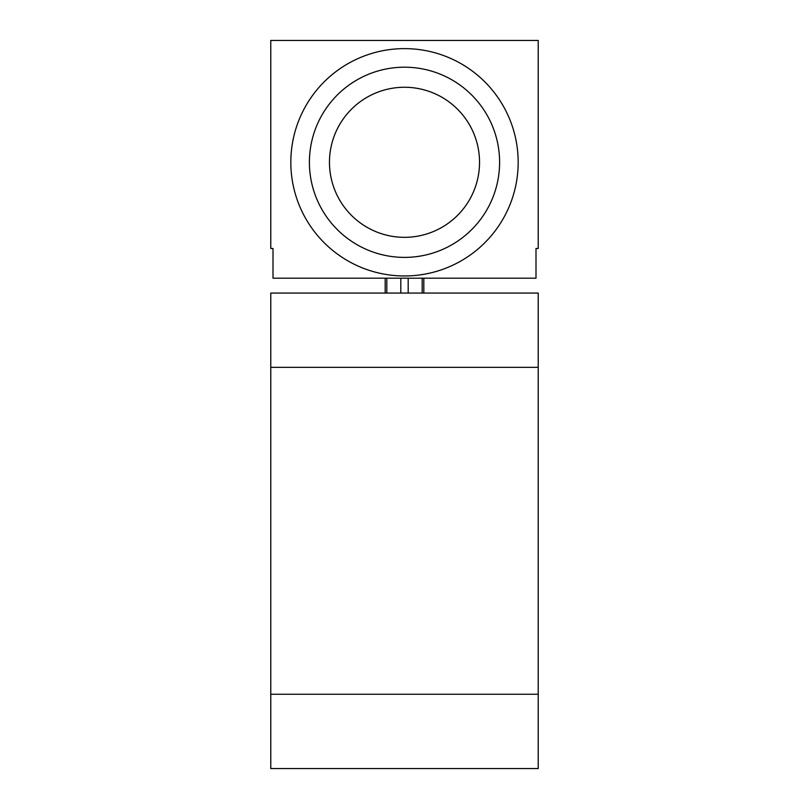 <?xml version="1.0" encoding="UTF-8"?>
<svg xmlns="http://www.w3.org/2000/svg" width="809" height="809" viewBox="0 0 809 809"><rect width="100%" height="100%" fill="white"/><g stroke="black" fill="none" stroke-linecap="round" stroke-linejoin="round"><path stroke-width="1.21" d="M538.228 694.253L538.228 293.06L270.772 293.06L270.772 694.253L538.228 694.253L538.228 768.55L270.772 768.55L270.772 694.253M270.772 40.45L270.772 248.474L272.997 248.474L272.997 278.195L536.003 278.195L536.003 248.474L538.228 248.474L538.228 40.45L270.772 40.45M385.185 278.195L385.185 293.06M423.815 278.195L423.815 293.06M290.825 162.296A113.675 113.675 0 0 0 404.5 275.97A113.675 113.675 0 0 0 518.175 162.296A113.675 113.675 0 0 0 404.5 48.621A113.675 113.675 0 0 0 290.825 162.296M309.402 162.296A95.098 95.098 0 0 0 404.5 257.393A95.098 95.098 0 0 0 499.598 162.296A95.098 95.098 0 0 0 404.5 67.198A95.098 95.098 0 0 0 309.402 162.296M329.465 162.296A75.035 75.035 0 0 0 404.5 237.33A75.035 75.035 0 0 0 479.535 162.296A75.035 75.035 0 0 0 404.5 87.261A75.035 75.035 0 0 0 329.465 162.296M538.228 367.357L270.772 367.357M386.813 278.195L386.813 293.06M400.809 278.195L400.809 293.06M408.191 278.195L408.191 293.06M422.187 278.195L422.187 293.06"/></g></svg>
